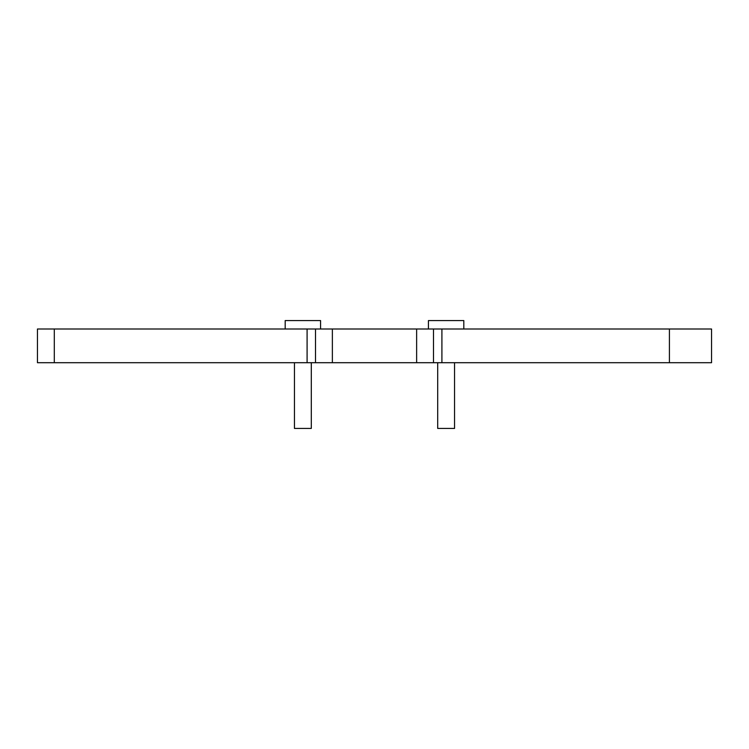 <?xml version="1.0" encoding="UTF-8"?>
<svg xmlns="http://www.w3.org/2000/svg" width="749" height="749" viewBox="0 0 749 749"><rect width="100%" height="100%" fill="white"/><g stroke="black" fill="none" stroke-linecap="round" stroke-linejoin="round"><path stroke-width="1.12" d="M54.303 328.998L315.516 328.998L315.516 362.703L37.45 362.703L37.45 328.998L54.303 328.998L54.303 362.703M315.516 362.703L332.369 362.703L332.369 328.998L315.516 328.998M711.55 328.998L669.419 328.998L669.419 362.703L711.55 362.703L711.55 328.998M669.419 362.703L433.484 362.703L433.484 328.998L669.419 328.998M433.484 328.998L416.631 328.998L416.631 362.703L433.484 362.703M332.369 328.998L332.369 362.703L416.631 362.703L416.631 328.998L332.369 328.998M294.451 362.703L294.451 428.428L311.303 428.428L311.303 362.703M454.549 362.703L454.549 428.428L437.697 428.428L437.697 362.703M285.182 328.998L285.182 320.572L320.572 320.572L320.572 328.998M463.818 328.998L463.818 320.572L428.428 320.572L428.428 328.998M307.09 328.998L307.09 362.703M441.91 328.998L441.91 362.703"/></g></svg>
